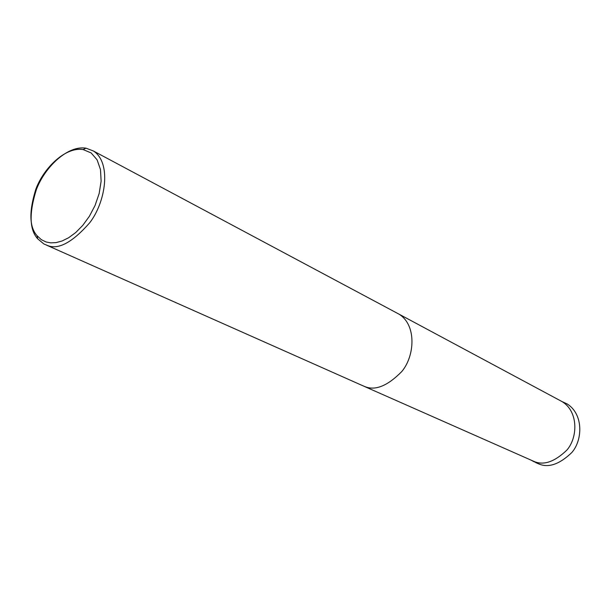 <?xml version="1.0" encoding="UTF-8"?>
<svg xmlns="http://www.w3.org/2000/svg" width="614" height="614" viewBox="0 0 614 614"><rect width="100%" height="100%" fill="white"/><g stroke="black" fill="none" stroke-linecap="round" stroke-linejoin="round"><path stroke-width="0.92" d="M363.887 386.214L533.827 461.36C543.536 465.665 554.542 461.92 566.845 450.123C577.928 437.529 578.495 411.557 562.117 401.633L566.937 403.82C583.446 413.798 582.924 439.916 571.788 452.564C559.408 464.414 548.333 468.167 538.547 463.823L535.6 462.557M47.094 245.316L43.809 243.919L37.654 238.769C29.403 229.613 28.973 213.227 36.364 189.603C44.791 167.185 67.555 145.134 85.983 148.166L93.382 150.975C111.587 162.457 105.961 201.699 89.759 222.713C72.237 242.668 58.015 250.197 47.094 245.316M46.096 241.977L41.384 239.698L37.124 235.776C29.265 227.088 28.858 211.492 35.904 188.997C43.932 167.637 65.614 146.639 83.113 149.555L91.156 152.932L97.112 159.855L100.489 169.602L101.118 181.191L99.169 193.487L95.063 205.467L89.383 216.281L82.744 225.407L75.691 232.56L68.691 237.718L62.06 240.995L56.02 242.622L50.686 242.86L46.096 241.977M93.382 150.975L399.008 314.161C416.776 325.059 414.849 355.997 401.794 371.524C387.419 386.129 374.939 391.08 364.371 386.383L361.209 385.024M540.128 464.361L539.023 463.992M534.633 462.035L531.478 460.385M562.117 401.633L399.008 314.161M361.185 385.016L46.534 245.132M37.654 238.769L37.124 235.776M85.983 148.166L83.113 149.555"/></g></svg>
